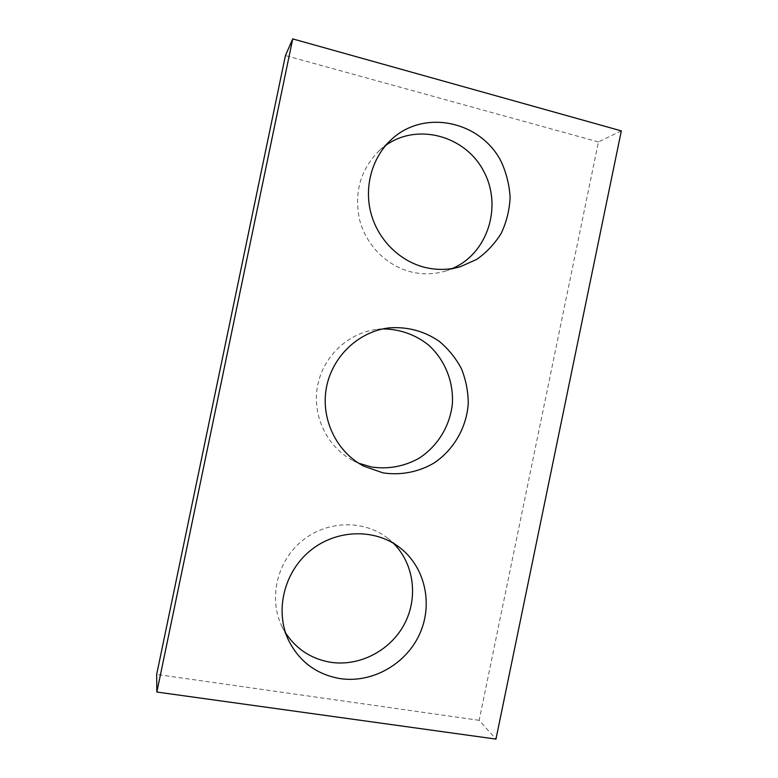 <?xml version="1.0" encoding="UTF-8"?>
<svg xmlns="http://www.w3.org/2000/svg" width="778" height="778" viewBox="0 0 778 778"><rect width="100%" height="100%" fill="white"/><g stroke="black" fill="none" stroke-linecap="round" stroke-linejoin="round"><path stroke-width="0.58" stroke-dasharray="3.89 2.92" d="M621.33 130.879L598.438 141.936L479.141 720.331L495.956 739.1M479.141 720.331L156.67 674.419M358.58 463.163L353.173 460.654C327.275 447.282 312.056 416.045 317.453 386.423C322.753 356.771 347.941 332.838 376.883 329.366L382.825 328.909M285.614 633.02L281.753 626.047C268.293 598.087 277.143 561.123 302.117 540.817C326.993 520.356 363.734 519.519 387.512 538.094L393.367 543.219M452.417 268.498L444.928 271.221C434.027 274.371 422.931 274.644 411.65 272.047C387.386 266.29 366.652 245.974 359.835 220.709C353.708 193.119 360.233 169.711 379.411 150.465L385.762 145.35M598.438 141.936L285.429 55.549M353.173 460.654L363.88 466.226M376.883 329.366L388.864 327.898M281.753 626.047L288.696 640.615M387.512 538.094L399.931 547.712M444.928 271.221L460.372 266.689M379.411 150.465L391.606 139.33"/><path stroke-width="1.17" d="M495.956 739.1L621.33 130.879L292.723 38.9L156.845 692.041L495.956 739.1M292.723 38.9L285.429 55.549L156.67 674.419L156.845 692.041M382.825 328.909C399.853 329.113 415.044 334.443 428.396 344.917C444.86 359.669 453.739 381.716 452.349 403.996C449.956 426.198 437.479 446.494 418.788 458.398C403.908 466.576 388.066 469.435 371.281 466.965L358.58 463.163M382.912 472.849L363.88 466.226C336.66 452.174 320.653 419.264 326.342 388.028C331.934 356.771 358.444 331.535 388.864 327.898C407.234 326.507 423.991 330.951 439.142 341.231C448.293 348.875 455.694 357.977 461.364 368.539C465.847 379.674 468.152 391.276 468.268 403.335C466.674 427.394 453.856 449.791 433.959 463.066C418.506 472.1 400.582 475.572 382.912 472.849M393.367 543.219C413.867 563.496 418.476 597.154 404.599 623.713C390.799 650.291 359.961 666.688 330.815 662.302C311.531 659.073 296.457 649.309 285.614 633.02M340.307 678.63C316.831 674.594 299.627 661.922 288.696 640.615C274.527 611.207 283.863 572.219 310.159 550.766C336.339 529.147 374.977 528.213 399.931 547.712C425.051 567.133 433.336 603.923 419.692 633.944C406.194 664.023 372.39 683.385 340.307 678.63M385.762 145.35C417.66 122.467 465.497 135.829 483.76 171.355C502.695 206.501 487.621 253.521 452.417 268.498M425.43 267.525C399.941 261.437 378.147 240.003 370.989 213.347C363.871 186.691 372.127 157.127 391.606 139.33C424.38 108.794 480.678 121.105 501.178 161.571C506.449 173.095 509.425 185.135 510.125 197.719C509.444 210.245 506.488 222.09 501.256 233.264C494.808 243.699 486.639 252.403 476.739 259.375L460.372 266.689C448.916 269.995 437.275 270.267 425.43 267.525"/></g></svg>
